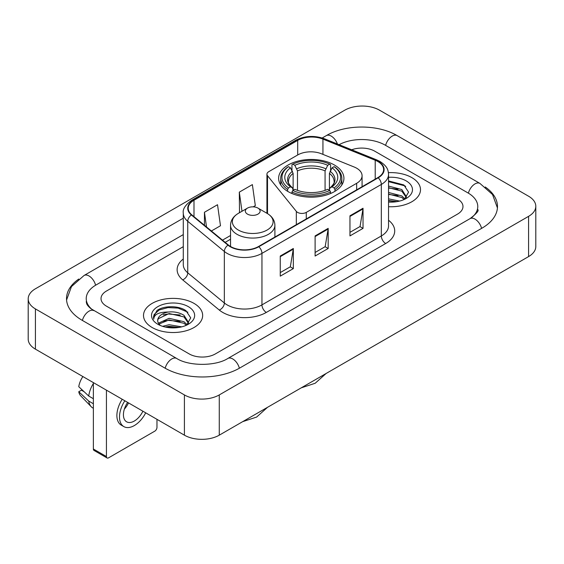<?xml version="1.0" encoding="UTF-8"?>
<svg xmlns="http://www.w3.org/2000/svg" width="564" height="564" viewBox="0 0 564 564"><rect width="100%" height="100%" fill="white"/><g stroke="black" fill="none" stroke-linecap="round" stroke-linejoin="round"><path stroke-width="0.85" d="M356.659 168.206A18.485 10.674 0 0 0 354.192 167.014L321.395 153.753A18.485 10.674 0 0 0 297.721 154.952L268.739 171.682A6.162 3.56 0 0 0 266.934 174.198A6.162 3.56 0 0 0 267.512 175.7L296.333 211.38A6.162 3.56 0 0 0 306.273 212.395L356.659 183.3A18.485 10.674 0 0 0 362.074 175.756A18.485 10.674 0 0 0 356.659 168.206M334.367 164.984A32.656 18.852 0 0 0 298.779 160.895A32.656 18.852 0 0 0 278.623 178.316A32.656 18.852 0 0 0 288.183 191.647A32.656 18.852 0 0 0 323.771 195.729A32.656 18.852 0 0 0 343.927 178.316A32.656 18.852 0 0 0 334.367 164.984M411.826 177.611A29.575 17.075 0 0 0 388.427 172.669A29.575 17.075 0 0 1 411.826 177.611A29.575 17.075 0 0 1 420.49 189.687A29.575 17.075 0 0 0 411.826 177.611M193.995 303.376A29.575 17.075 0 0 0 161.769 299.674A29.575 17.075 0 0 0 143.51 315.445A29.575 17.075 0 0 0 152.174 327.522A29.575 17.075 0 0 0 184.4 331.223A29.575 17.075 0 0 0 202.659 315.445A29.575 17.075 0 0 0 193.995 303.376A29.575 17.075 0 0 0 161.769 299.674A29.575 17.075 0 0 0 143.51 315.445A29.575 17.075 0 0 0 152.174 327.522A29.575 17.075 0 0 0 184.4 331.223A29.575 17.075 0 0 0 202.659 315.445A29.575 17.075 0 0 0 193.995 303.376M377.845 161.515A19.719 11.386 180 0 1 383.619 169.56A19.719 11.386 180 0 1 377.845 177.611L258.474 246.531A19.719 11.386 180 0 1 228.385 245.009L191.781 214.828A19.719 11.386 180 0 1 188.214 208.299A19.719 11.386 180 0 1 193.988 200.248L297.693 140.38A19.719 11.386 180 0 1 322.939 139.104L375.215 160.239A19.719 11.386 180 0 1 377.845 161.515M378.19 161.311A20.205 11.668 0 0 0 375.497 160.007L323.221 138.871A20.205 11.668 0 0 0 297.341 140.182L193.642 200.051A20.205 11.668 0 0 0 191.379 214.99L227.983 245.171A20.205 11.668 0 0 0 258.82 246.729L378.19 177.815A20.205 11.668 0 0 0 378.19 161.311M280.259 256.035L280.259 276.156L293.329 268.612L293.329 248.491L280.259 256.035M280.259 272.588L290.326 266.779L293.273 249.161A4.928 2.848 -120 0 0 293.329 248.491M290.234 266.828L293.329 268.612M349.962 215.793L349.962 235.914L363.033 228.371L363.033 208.25L349.962 215.793M349.962 232.347L360.029 226.531L362.976 208.913A4.928 2.848 -120 0 0 363.033 208.25M359.938 226.587L363.033 228.371M315.107 235.914L315.107 256.035L328.178 248.491L328.178 228.371L315.107 235.914M315.107 252.468L325.174 246.658L328.128 229.04A4.928 2.848 -120 0 0 328.178 228.371M325.09 246.708L328.178 248.491M388.547 206.706A29.575 17.075 0 0 0 420.49 189.687A29.575 17.075 0 0 1 388.547 206.706M189.208 353.931A18.485 10.674 0 0 0 215.342 353.931L457.573 214.08A18.485 10.674 0 0 0 462.981 206.537A18.485 10.674 0 0 0 457.573 198.993L374.792 151.201A18.485 10.674 0 0 0 351.696 149.784A18.485 10.674 0 0 1 374.792 151.201L457.573 198.993A18.485 10.674 0 0 1 462.981 206.537A18.485 10.674 0 0 1 457.573 214.08L215.342 353.931A18.485 10.674 0 0 1 189.208 353.931L106.427 306.139L189.208 353.931M183.286 246.672L106.427 291.052A18.485 10.674 0 0 0 101.019 298.596A18.485 10.674 0 0 0 106.427 306.139A18.485 10.674 0 0 1 101.019 298.596A18.485 10.674 0 0 1 106.427 291.052L183.286 246.672M211.387 230.993L220.475 225.748L217.521 204.725L204.45 212.268L204.45 225.276M253.201 206.854L255.323 205.627L252.376 184.604L239.305 192.148L239.517 212.149M240.095 212.367L239.305 212.071M239.305 192.148L241.991 211.274M204.45 212.268L206.516 226.982M471.624 217.662A33.269 19.211 0 0 0 477.771 206.537A33.269 19.211 0 0 0 468.028 192.951L385.247 145.167A33.269 19.211 0 0 0 339.07 144.68M183.286 234.603L95.972 285.01A33.269 19.211 0 0 0 86.229 298.596A33.269 19.211 0 0 0 92.376 309.721M184.414 394.927A24.647 14.227 0 0 0 219.262 394.927L528.581 216.343A24.647 14.227 0 0 0 535.8 206.283A24.647 14.227 0 0 0 528.581 196.223L379.586 110.206A24.647 14.227 0 0 0 344.738 110.206L35.419 288.782A24.647 14.227 0 0 0 28.2 298.849A24.647 14.227 0 0 0 35.419 308.91L184.414 394.927L184.414 435.175A24.647 14.227 0 0 0 219.262 435.175L528.581 256.592A24.647 14.227 0 0 0 535.8 246.531L535.8 206.283M28.2 298.849L28.2 339.091A24.647 14.227 0 0 0 35.419 349.151L184.414 435.175M78.77 279.032A52.988 30.59 0 0 0 66.517 298.596A52.988 30.59 0 0 0 82.034 320.225L164.808 368.017A52.988 30.59 0 0 0 239.742 368.017L481.966 228.166A52.988 30.59 0 0 0 497.483 206.537A52.988 30.59 0 0 0 485.23 186.973M388.547 198.859L399.587 201.08M388.547 200.46L396.936 201.637M388.547 192.472L401.808 195.934L404.973 198.958M388.547 194.072L401.808 197.534L404.148 199.515M388.547 186.085L401.808 189.546L406.32 196.646L406.207 197.816M388.547 187.685L401.808 191.147L406.27 197.442M388.547 202.06A21.566 12.45 0 0 0 406.165 198.486A21.566 12.45 0 0 0 406.165 180.882A21.566 12.45 0 0 0 388.547 177.307M404.402 199.395L408.555 192.105L403.824 184.936L388.547 180.924M388.547 181.65L404.797 185.824L405.72 186.458M388.547 188.045L398.029 189.243M388.547 194.432L398.029 195.63M388.547 200.819L396.704 201.679M287.598 191.295L287.598 189.469L288.472 187.96A29.328 16.934 0 0 1 288.472 166.662L290.488 167.825A26.494 15.298 0 0 0 290.488 186.797L292.483 187.925L293.125 190.301M293.125 189.335L293.125 173.409L290.488 167.825M291.955 170.349L291.955 164.646L292.829 164.145A29.328 16.934 0 0 1 329.721 164.145L327.705 165.308A26.494 15.298 0 0 0 294.845 165.308L297.482 170.892L297.482 190.371M325.068 190.371L325.068 170.892L327.705 165.308M291.955 191.986A30.562 17.646 0 0 0 330.596 191.986L329.721 190.47A29.328 16.934 0 0 1 292.829 190.47L291.955 191.986L291.955 193.515M330.596 193.515L330.596 191.986M288.472 166.662L287.598 167.163A30.562 17.646 0 0 0 280.717 178.316A30.562 17.646 0 0 0 287.598 189.469M329.721 164.145L330.596 164.646L330.596 170.349M292.829 190.47L294.845 189.307A26.494 15.298 0 0 0 327.705 189.307L329.721 190.47M290.488 186.797L288.472 187.96M294.845 165.308L292.829 164.145M292.483 171.259A23.695 13.684 0 0 0 292.483 187.925L292.596 188.002C289.226 184.745 287.859 182.532 288.479 181.368A22.793 13.162 0 0 1 293.125 173.409M334.953 189.469A30.562 17.646 0 0 0 341.833 178.316A30.562 17.646 0 0 0 334.953 167.163L334.078 166.662A29.328 16.934 0 0 1 334.078 187.96L334.953 189.469L334.953 191.295M334.078 187.96L332.062 186.797A26.494 15.298 0 0 0 332.062 167.825L334.078 166.662M332.062 167.825L329.425 173.409L329.425 189.335L330.067 187.925L332.062 186.797M329.425 173.409A22.793 13.162 0 0 1 334.071 181.368C334.692 182.539 333.324 184.752 329.961 188.002L330.067 187.925A23.695 13.684 0 0 0 330.067 171.259M329.425 190.301L329.425 189.335M247.497 214.13A7.395 4.265 0 0 0 257.952 214.13A7.395 4.265 0 0 0 257.952 208.095L267.132 213.396A20.374 11.766 0 0 1 267.132 230.034A20.374 11.766 0 0 1 238.318 230.034A20.374 11.766 0 0 1 238.318 213.396C233.299 216.379 230.704 220.334 230.542 225.269A22.179 12.803 0 0 0 237.042 234.328A22.179 12.803 0 0 0 261.21 237.099A22.179 12.803 0 0 0 274.901 225.269C274.738 220.334 272.151 216.379 267.132 213.396L257.952 208.095A7.395 4.265 0 0 0 247.497 208.095A7.395 4.265 0 0 0 247.497 214.13M106.427 456.551A3.081 1.777 120 0 0 107.068 457.961L93.998 450.417A3.081 1.777 -60 0 1 93.363 449.007L106.427 456.551L106.427 390.147M93.363 382.603L93.363 449.007M107.068 457.961A3.081 1.777 120 0 0 108.605 457.813L154.79 431.15A3.081 1.777 120 0 0 156.968 427.378L156.968 419.327M127.633 402.393A15.404 8.89 120 0 0 126.611 421.801A15.404 8.89 120 0 0 134.31 421.04A15.404 8.89 120 0 0 142.911 411.212M124.362 409.097A15.404 8.89 120 0 0 128.536 402.915M122.226 399.27A20.946 12.098 120 0 0 121.225 425.094L123.84 426.603A20.946 12.098 120 0 0 134.31 425.566A20.946 12.098 120 0 0 145.702 412.82M124.841 400.778A20.946 12.098 120 0 0 123.84 426.603M93.363 383.513A20.332 11.738 120 0 0 88.731 396.041L78.763 386.707A16.018 9.25 120 0 1 82.88 376.555M93.363 398.713L88.731 396.041M84.156 391.761L81.442 390.189L78.763 391.74L88.731 401.074L93.363 403.746M88.731 401.074A20.332 11.738 120 0 0 91.241 406.75A20.332 11.738 120 0 0 92.778 407.962L93.363 408.294M78.763 391.74A16.018 9.25 120 0 0 80.652 395.724L91.241 406.75M162.566 326.316L169.101 324.723L181.763 326.845M165.125 327.014L169.101 326.316L179.105 327.402M158.413 323.186L169.101 318.329L183.977 321.699L187.149 324.723M158.949 324.06L169.101 319.929L183.977 323.292L186.317 325.273M186.578 325.16L190.724 317.87L185.993 310.701C178.478 305.307 163.574 305.561 156.996 310.517L153.443 317.017L153.782 319.111C153.979 314.423 158.801 312.068 168.241 312.033A15.404 8.89 0 0 0 157.68 320.479A15.404 8.89 0 0 0 158.435 323.214L160.268 325.456M168.241 312.033C174.149 311.413 179.394 312.505 183.977 315.311L188.489 322.404L188.383 323.581M157.687 320.655L158.209 318.766L169.101 313.542L183.977 316.905L188.439 323.2M188.334 306.647A21.566 12.45 0 0 0 157.835 306.647A21.566 12.45 0 0 0 157.835 324.251A21.566 12.45 0 0 0 188.334 324.251A21.566 12.45 0 0 0 188.334 306.647M153.45 317.165L154.12 314.536L159.203 309.988L168.001 307.584L178.168 308.113L187.897 312.216M163.236 314.853L168.001 313.972L180.198 315.001M163.236 321.247L168.001 320.359L180.198 321.395M165.534 327.106L168.001 326.753L178.873 327.437M267.512 175.7L267.512 213.622M296.333 211.38L296.333 224.669M306.273 212.395L306.273 218.931M356.659 183.3L356.659 189.842M388.547 220.263A30.808 17.787 180 0 1 385.684 243.514L266.314 312.428A6.162 3.56 60 0 1 261.957 304.884L381.327 235.963A24.647 14.227 0 0 0 388.547 225.903L388.547 174.389A24.647 14.227 180 0 1 381.327 184.449A6.162 3.56 -120 0 0 378.19 177.815M266.314 312.428A30.808 17.787 180 0 1 222.752 312.428A30.808 17.787 180 0 1 219.297 310.052L182.701 279.871A30.808 17.787 180 0 1 183.286 259.003M227.109 304.884A24.647 14.227 0 0 0 261.957 304.884L261.957 253.37A24.647 14.227 180 0 1 224.345 251.466L187.742 221.292A24.647 14.227 180 0 1 183.286 213.129L183.286 264.643A24.647 14.227 0 0 0 187.742 272.807L224.345 302.981A24.647 14.227 0 0 0 227.109 304.884M388.547 174.389C388.152 170.159 387.757 166.634 380.051 161.508L376.815 159.936A6.162 2.883 112 0 0 375.497 160.007M376.815 159.936L324.54 138.807C314.338 135.198 304.652 135.72 295.48 140.38A6.162 3.56 60 0 1 297.341 140.182M193.642 200.051A6.162 3.56 -120 0 0 191.781 200.248C185.387 204.845 182.553 209.138 183.286 213.129M191.379 214.99A6.162 4.124 129.5 0 0 187.742 221.292L187.742 272.807A6.162 4.124 -50.5 0 1 182.701 279.871M324.54 138.807A6.162 2.883 112 0 0 323.221 138.871M227.983 245.171A6.162 4.124 129.5 0 0 224.345 251.466L224.345 302.981A6.162 4.124 -50.5 0 1 219.297 310.052M258.82 246.729A6.162 3.56 60 0 1 261.957 253.37L381.327 184.449L381.327 235.963A6.162 3.56 60 0 0 385.684 243.514M193.988 200.248L193.988 216.654M375.215 160.239L375.215 179.133M322.939 139.104L322.939 154.381M297.693 140.38L297.693 154.973M230.542 235.491L222.484 240.144M315.107 236.556L328.128 229.04M349.962 216.428L362.976 208.913M280.259 256.676L293.273 249.161M239.369 368.229A9.856 5.689 -120 0 0 227.842 358.471C215.723 366.311 188.827 366.311 176.708 358.471L91.023 308.755C88.541 306.696 87.075 304.969 86.637 303.58L86.229 301.613M165.181 368.229A9.856 5.689 -60 0 1 176.708 358.471M82.407 320.437A9.856 5.689 -60 0 1 93.934 310.679M66.566 299.985L71.473 286.575L84.078 275.472A9.856 5.689 60 0 1 95.605 285.229M322.22 137.976L326.302 135.621A9.856 5.689 60 0 1 337.413 144.01M326.302 135.621C345.528 124.186 377.922 124.186 397.148 135.621A9.856 5.689 120 0 0 385.621 145.378M397.148 135.621L479.922 183.413A9.856 5.689 120 0 0 468.395 193.17M481.593 228.385A9.856 5.689 -120 0 0 470.066 218.628L227.842 358.471M219.262 435.175L219.262 394.927M35.419 349.151L35.419 308.91M528.581 256.592L528.581 216.343M325.068 170.892A22.793 13.162 0 0 0 297.482 170.892M325.71 168.742A23.695 13.684 0 0 0 296.84 168.742M266.934 174.198L266.934 213.284M362.074 175.756L362.074 186.712M295.48 140.38L191.781 200.248M230.542 239.242L225.156 242.351M84.078 275.472L183.286 218.19M497.434 207.926L492.527 194.524L479.922 183.413M477.771 209.554C479.146 210.555 476.573 213.58 470.066 218.628M326.098 373.495L315.17 383.266L301.246 387.842M280.717 184.957L280.717 178.316M341.833 184.957L341.833 178.316M267.54 407.3L256.62 417.071L242.696 421.646M274.901 237.042L274.901 225.269M230.542 246.503L230.542 225.269M247.497 208.095L238.318 213.396"/></g></svg>
